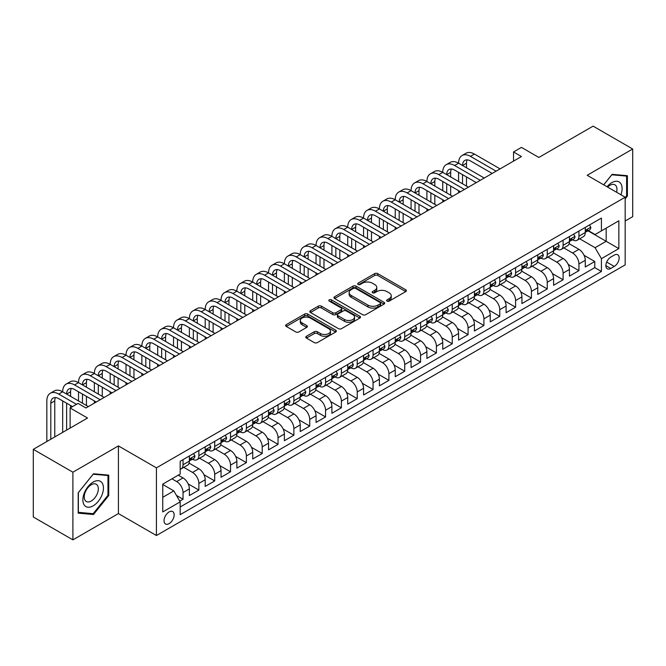 <?xml version="1.0" encoding="UTF-8"?>
<svg xmlns="http://www.w3.org/2000/svg" width="666" height="666" viewBox="0 0 666 666"><rect width="100%" height="100%" fill="white"/><g stroke="black" fill="none" stroke-linecap="round" stroke-linejoin="round"><path stroke-width="1" d="M387.046 301.115A1.54 0.891 0 0 0 389.219 301.115L405.736 291.583A2.198 1.265 0 0 0 406.385 290.684A2.198 1.265 0 0 0 405.736 289.785L377.755 273.634A2.198 1.265 0 0 0 374.65 273.634L358.133 283.167A1.54 0.891 0 0 0 357.684 283.799A1.54 0.891 0 0 0 358.133 284.424A1.54 0.891 0 0 0 360.306 284.424L362.446 283.192A7.035 4.063 0 0 1 372.394 283.192L374.725 284.54A7.035 4.063 0 0 1 376.79 287.412A7.035 4.063 0 0 1 374.725 290.284L372.594 291.517A1.54 0.891 0 0 0 372.136 292.141A1.54 0.891 0 0 0 372.594 292.774A1.54 0.891 0 0 0 374.767 292.774L376.906 291.533A7.035 4.063 0 0 1 386.854 291.533L389.185 292.882A7.035 4.063 0 0 1 391.242 295.754A7.035 4.063 0 0 1 389.185 298.626L387.046 299.858A1.54 0.891 0 0 0 386.596 300.491A1.54 0.891 0 0 0 387.046 301.115L387.046 299.858M169.097 523.634A7.168 4.138 120 0 0 173.776 517.316A7.168 4.138 120 0 0 172.677 511.571A7.168 4.138 120 0 0 169.097 511.929A7.168 4.138 120 0 0 164.41 518.24A7.168 4.138 120 0 0 165.509 523.984A7.168 4.138 120 0 0 169.097 523.634M306.41 336.272A2.198 1.265 0 0 0 305.769 337.171A2.198 1.265 0 0 0 306.41 338.07L314.26 342.599A2.198 1.265 0 0 0 317.366 342.599L335.714 332.009A2.198 1.265 0 0 0 336.355 331.11A2.198 1.265 0 0 0 335.714 330.219L307.734 314.061A2.198 1.265 0 0 0 304.62 314.061L286.28 324.65A2.198 1.265 0 0 0 285.639 325.549A2.198 1.265 0 0 0 286.28 326.448L295.762 331.918A2.198 1.265 0 0 0 298.868 331.918L306.718 327.389A2.198 1.265 0 0 0 307.367 326.49A2.198 1.265 0 0 0 306.718 325.591L302.023 322.877A5.877 3.397 0 0 1 300.299 320.479A5.877 3.397 0 0 1 303.929 317.341A5.877 3.397 0 0 1 310.331 318.082L328.754 328.713A5.877 3.397 0 0 1 330.478 331.11A5.877 3.397 0 0 1 326.848 334.249A5.877 3.397 0 0 1 320.438 333.516L317.366 331.743A2.198 1.265 0 0 0 314.26 331.743L306.41 336.272L306.41 338.07M625.174 220.995L632.7 216.658L632.7 149.001L593.106 126.14L538.869 157.459L521.453 147.394L513.536 151.973L521.453 156.543L85.956 407.975L78.039 403.396L70.121 407.975L70.121 428.088M72.894 472.202L72.894 539.86L118.423 513.578L118.423 445.912L72.894 472.202L33.3 449.342L87.537 418.032L70.121 407.975M118.423 445.912L156.427 467.857L625.174 197.228L625.174 264.885L156.427 535.514L156.427 467.857M632.7 149.001L587.171 175.283L625.174 197.228M362.604 314.693A2.198 1.265 0 0 0 365.709 314.693L384.057 304.104A2.198 1.265 0 0 0 384.698 303.205A2.198 1.265 0 0 0 384.057 302.306L356.077 286.155A2.198 1.265 0 0 0 352.963 286.155L334.623 296.745A2.198 1.265 0 0 0 333.982 297.644A2.198 1.265 0 0 0 334.623 298.535L362.604 314.693M329.878 301.448A1.54 0.891 0 0 1 331.435 301.665L331.435 299.842L359.881 316.258A2.198 1.265 0 0 1 360.522 317.158A2.198 1.265 0 0 1 359.881 318.057L341.541 328.646A2.198 1.265 0 0 1 338.428 328.646L310.448 312.496L310.448 310.697A2.198 1.265 0 0 0 309.807 311.596A2.198 1.265 0 0 0 310.448 312.496M310.448 310.697L318.298 306.169A2.198 1.265 0 0 1 321.412 306.169L332.759 312.72A2.198 1.265 0 0 0 335.864 312.72L341.075 309.707A2.198 1.265 0 0 0 341.716 308.816A2.198 1.265 0 0 0 341.075 307.917L329.262 301.099A1.54 0.891 0 0 1 328.813 300.466A1.54 0.891 0 0 1 329.762 299.642A1.54 0.891 0 0 1 331.435 299.842M72.894 539.86L33.3 516.999L33.3 449.342M179.745 501.115L183.033 499.217L176.457 495.421M171.945 478.829L176.698 481.576A8.958 5.17 60 0 1 183.033 492.549L189.369 488.886L189.369 495.562L198.868 490.076L188.153 483.891M183.758 467.365L192.532 472.427A8.958 5.17 60 0 1 198.868 483.399L205.203 479.745L205.203 486.421L214.702 480.935L203.996 474.75M199.592 458.216L208.366 463.286A8.958 5.17 60 0 1 214.702 474.259L221.037 470.604L221.037 477.272L230.536 471.786L219.83 465.609M215.426 449.075L224.209 454.145A8.958 5.17 60 0 1 230.536 465.118L236.871 461.455L236.871 468.131L246.378 462.645L235.664 456.46M231.26 439.935L240.043 445.005A8.958 5.17 60 0 1 246.378 455.977L252.714 452.314L252.714 458.991L262.213 453.504L251.498 447.319M247.103 430.794L255.877 435.855A8.958 5.17 60 0 1 262.213 446.828L268.548 443.173L268.548 449.85L278.047 444.364L267.341 438.178M262.937 421.645L271.711 426.715A8.958 5.17 60 0 1 278.047 437.687L284.382 434.032L284.382 440.701L293.881 435.214L283.175 429.037M278.771 412.504L287.554 417.574A8.958 5.17 60 0 1 293.881 428.546L300.216 424.883L300.216 431.56L309.723 426.074L299.009 419.888M294.605 403.363L303.388 408.433A8.958 5.17 60 0 1 309.723 419.405L316.059 415.742L316.059 422.419L325.557 416.933L314.843 410.747M310.448 394.222L319.222 399.284A8.958 5.17 60 0 1 325.557 410.256L331.893 406.601L331.893 413.278L341.392 407.792L330.686 401.606M326.282 385.073L335.056 390.143A8.958 5.17 60 0 1 341.392 401.115L347.727 397.46L347.727 404.129L357.226 398.643L346.52 392.465M342.116 375.932L350.899 381.002A8.958 5.17 60 0 1 357.226 391.974L363.561 388.311L363.561 394.988L373.068 389.502L362.354 383.316M357.95 366.791L366.733 371.861A8.958 5.17 60 0 1 373.068 382.825L379.404 379.17L379.404 385.847L388.902 380.361L378.188 374.175M373.793 357.65L382.567 362.712A8.958 5.17 60 0 1 388.902 373.684L395.238 370.03L395.238 376.706L404.737 371.22L394.031 365.035M389.627 348.501L398.401 353.571A8.958 5.17 60 0 1 404.737 364.543L411.072 360.889L411.072 367.557L420.571 362.071L409.865 355.894M405.461 339.36L414.244 344.43A8.958 5.17 60 0 1 420.571 355.403L426.906 351.74L426.906 358.416L436.413 352.93L425.699 346.745M421.295 330.219L430.078 335.289A8.958 5.17 60 0 1 436.413 346.253L442.748 342.599L442.748 349.275L452.247 343.789L441.533 337.604M437.137 321.079L445.912 326.14A8.958 5.17 60 0 1 452.247 337.113L458.583 333.458L458.583 340.135L468.081 334.648L457.375 328.463M452.972 311.929L461.746 316.999A8.958 5.17 60 0 1 468.081 327.972L474.417 324.317L474.417 330.985L483.916 325.499L473.21 319.322M468.806 302.789L477.589 307.858A8.958 5.17 60 0 1 483.916 318.831L490.251 315.168L490.251 321.845L499.758 316.358L489.044 310.173M484.64 293.648L493.423 298.718A8.958 5.17 60 0 1 499.758 309.682L506.093 306.027L506.093 312.704L515.592 307.217L504.878 301.032M500.482 284.507L509.257 289.568A8.958 5.17 60 0 1 515.592 300.541L521.928 296.886L521.928 303.563L531.426 298.077L520.72 291.891M516.317 275.358L525.091 280.428A8.958 5.17 60 0 1 531.426 291.4L537.762 287.745L537.762 294.414L547.261 288.927L536.555 282.75M532.151 266.217L540.925 271.287A8.958 5.17 60 0 1 547.261 282.259L553.596 278.596L553.596 285.273L563.103 279.787L552.389 273.601M547.985 257.076L556.768 262.146A8.958 5.17 60 0 1 563.103 273.11L569.438 269.455L569.438 276.132L578.937 270.646L578.937 263.969A8.958 5.17 -120 0 0 572.602 252.997L563.827 247.935M568.223 264.46L578.937 270.646M189.369 488.886A8.958 5.17 -120 0 0 183.033 477.913L178.28 475.174M205.203 479.745A8.958 5.17 -120 0 0 198.868 468.772L189.077 463.12M221.037 470.604A8.958 5.17 -120 0 0 214.702 459.632L204.912 453.979M236.871 461.455A8.958 5.17 -120 0 0 230.536 450.491L220.746 444.83M252.714 452.314A8.958 5.17 -120 0 0 246.378 441.342L236.58 435.689M268.548 443.173A8.958 5.17 -120 0 0 262.213 432.201L252.422 426.548M284.382 434.032A8.958 5.17 -120 0 0 278.047 423.06L268.256 417.407M300.216 424.883A8.958 5.17 -120 0 0 293.881 413.919L284.091 408.258M316.059 415.742A8.958 5.17 -120 0 0 309.723 404.77L299.925 399.117M331.893 406.601A8.958 5.17 -120 0 0 325.557 395.629L315.767 389.976M347.727 397.46A8.958 5.17 -120 0 0 341.392 386.488L331.601 380.835M363.561 388.311A8.958 5.17 -120 0 0 357.226 377.347L347.436 371.686M379.404 379.17A8.958 5.17 -120 0 0 373.068 368.198L363.27 362.545M395.238 370.03A8.958 5.17 -120 0 0 388.902 359.057L379.112 353.405M411.072 360.889A8.958 5.17 -120 0 0 404.737 349.916L394.946 344.264M426.906 351.74A8.958 5.17 -120 0 0 420.571 340.776L410.78 335.115M442.748 342.599A8.958 5.17 -120 0 0 436.413 331.626L426.615 325.974M458.583 333.458A8.958 5.17 -120 0 0 452.247 322.486L442.457 316.833M474.417 324.317A8.958 5.17 -120 0 0 468.081 313.345L458.291 307.692M490.251 315.168A8.958 5.17 -120 0 0 483.916 304.204L474.125 298.543M506.093 306.027A8.958 5.17 -120 0 0 499.758 295.055L489.96 289.402M521.928 296.886A8.958 5.17 -120 0 0 515.592 285.914L505.794 280.261M537.762 287.745A8.958 5.17 -120 0 0 531.426 276.773L521.636 271.12M553.596 278.596A8.958 5.17 -120 0 0 547.261 267.632L537.47 261.971M569.438 269.455A8.958 5.17 -120 0 0 563.103 258.483L553.304 252.83M614.252 255.103L610.764 257.118A6.943 4.004 120 0 0 606.235 263.228A6.943 4.004 120 0 0 607.292 268.798A6.943 4.004 120 0 0 610.764 268.448L614.252 266.442A6.943 4.004 120 0 0 618.789 260.323A6.943 4.004 120 0 0 617.723 254.762A6.943 4.004 120 0 0 614.252 255.103M162.762 497.302L173.843 490.9L180.178 501.873L180.178 514.668L601.423 271.47L601.423 258.666L595.088 247.694L579.661 238.786M180.178 501.873L162.762 511.929L162.762 484.132L180.178 474.075L180.178 461.272L601.423 218.073L601.423 230.877L618.847 220.812L618.847 248.609L601.423 258.666M192.449 459.215L192.532 459.265A8.958 5.17 60 0 0 197.011 459.707L203.346 456.052A8.958 5.17 -120 0 0 205.203 451.948L205.203 446.828M208.283 450.074L208.366 450.124A8.958 5.17 60 0 0 212.845 450.566L219.181 446.911A8.958 5.17 -120 0 0 221.037 442.807L221.037 437.687M224.126 440.934L224.209 440.975A8.958 5.17 60 0 0 228.688 441.425L235.023 437.762A8.958 5.17 -120 0 0 236.871 433.666L236.871 428.546M239.96 431.784L240.043 431.834A8.958 5.17 60 0 0 244.522 432.276L250.857 428.621A8.958 5.17 -120 0 0 252.714 424.517L252.714 419.397M255.794 422.644L255.877 422.694A8.958 5.17 60 0 0 260.356 423.135L266.691 419.48A8.958 5.17 -120 0 0 268.548 415.376L268.548 410.256M271.628 413.503L271.711 413.553A8.958 5.17 60 0 0 276.19 413.994L282.526 410.339A8.958 5.17 -120 0 0 284.382 406.235L284.382 401.115M287.471 404.362L287.554 404.404A8.958 5.17 60 0 0 292.033 404.853L298.36 401.19A8.958 5.17 -120 0 0 300.216 397.094L300.216 391.974M303.305 395.213L303.388 395.263A8.958 5.17 60 0 0 307.867 395.704L314.202 392.049A8.958 5.17 -120 0 0 316.059 387.945L316.059 382.825M319.139 386.072L319.222 386.122A8.958 5.17 60 0 0 323.701 386.563L330.036 382.908A8.958 5.17 -120 0 0 331.893 378.804L331.893 373.684M334.973 376.931L335.056 376.981A8.958 5.17 60 0 0 339.535 377.422L345.87 373.768A8.958 5.17 -120 0 0 347.727 369.663L347.727 364.543M350.815 367.79L350.899 367.832A8.958 5.17 60 0 0 355.378 368.281L361.705 364.618A8.958 5.17 -120 0 0 363.561 360.522L363.561 355.403M366.65 358.641L366.733 358.691A8.958 5.17 60 0 0 371.212 359.132L377.547 355.478A8.958 5.17 -120 0 0 379.404 351.373L379.404 346.253M382.484 349.5L382.567 349.55A8.958 5.17 60 0 0 387.046 349.991L393.381 346.337A8.958 5.17 -120 0 0 395.238 342.232L395.238 337.113M398.318 340.359L398.401 340.409A8.958 5.17 60 0 0 402.88 340.85L409.215 337.196A8.958 5.17 -120 0 0 411.072 333.092L411.072 327.972M414.16 331.218L414.244 331.26A8.958 5.17 60 0 0 418.723 331.71L425.05 328.047A8.958 5.17 -120 0 0 426.906 323.951L426.906 318.831M429.995 322.069L430.078 322.119A8.958 5.17 60 0 0 434.557 322.56L440.892 318.906A8.958 5.17 -120 0 0 442.748 314.802L442.748 309.682M445.829 312.928L445.912 312.978A8.958 5.17 60 0 0 450.391 313.42L456.726 309.765A8.958 5.17 -120 0 0 458.583 305.661L458.583 300.541M461.663 303.788L461.746 303.838A8.958 5.17 60 0 0 466.225 304.279L472.56 300.624A8.958 5.17 -120 0 0 474.417 296.52L474.417 291.4M477.505 294.647L477.589 294.688A8.958 5.17 60 0 0 482.067 295.138L488.394 291.475A8.958 5.17 -120 0 0 490.251 287.379L490.251 282.259M493.34 285.498L493.423 285.548A8.958 5.17 60 0 0 497.902 285.989L504.237 282.334A8.958 5.17 -120 0 0 506.093 278.23L506.093 273.11M509.174 276.357L509.257 276.407A8.958 5.17 60 0 0 513.736 276.848L520.071 273.193A8.958 5.17 -120 0 0 521.928 269.089L521.928 263.969M525.008 267.216L525.091 267.266A8.958 5.17 60 0 0 529.57 267.707L535.905 264.052A8.958 5.17 -120 0 0 537.762 259.948L537.762 254.828M540.85 258.075L540.925 258.117A8.958 5.17 60 0 0 545.412 258.566L551.739 254.903A8.958 5.17 -120 0 0 553.596 250.807L553.596 245.687M556.684 248.926L556.768 248.976A8.958 5.17 60 0 0 561.247 249.417L567.582 245.762A8.958 5.17 -120 0 0 569.438 241.658L569.438 236.538M180.178 506.993L594.771 267.632L594.771 261.505L585.272 266.991L585.272 260.314A8.958 5.17 -120 0 0 578.937 249.342L569.139 243.689M572.519 239.785L572.602 239.835A8.958 5.17 -120 0 0 577.081 240.276A8.958 5.17 -120 0 0 578.937 236.172L578.937 231.052M577.081 240.276L583.416 236.621A8.958 5.17 -120 0 0 585.272 232.517L585.272 227.397M183.033 459.632L183.033 464.751A8.958 5.17 60 0 1 181.177 468.847A8.958 5.17 60 0 1 180.178 469.214M181.177 468.847L187.512 465.193A8.958 5.17 -120 0 0 189.369 461.088L189.369 455.969M198.868 450.482L198.868 455.611A8.958 5.17 60 0 1 197.011 459.707M214.702 441.342L214.702 446.461A8.958 5.17 60 0 1 212.845 450.566M230.536 432.201L230.536 437.321A8.958 5.17 60 0 1 228.688 441.425M246.378 423.06L246.378 428.18A8.958 5.17 60 0 1 244.522 432.276M262.213 413.911L262.213 419.039A8.958 5.17 60 0 1 260.356 423.135M278.047 404.77L278.047 409.89A8.958 5.17 60 0 1 276.19 413.994M293.881 395.629L293.881 400.749A8.958 5.17 60 0 1 292.033 404.853M309.723 386.488L309.723 391.608A8.958 5.17 60 0 1 307.867 395.704M325.557 377.339L325.557 382.467A8.958 5.17 60 0 1 323.701 386.563M341.392 368.198L341.392 373.318A8.958 5.17 60 0 1 339.535 377.422M357.226 359.057L357.226 364.177A8.958 5.17 60 0 1 355.378 368.281M373.068 349.916L373.068 355.036A8.958 5.17 60 0 1 371.212 359.132M388.902 340.767L388.902 345.895A8.958 5.17 60 0 1 387.046 349.991M404.737 331.626L404.737 336.746A8.958 5.17 60 0 1 402.88 340.85M420.571 322.486L420.571 327.605A8.958 5.17 60 0 1 418.723 331.71M436.413 313.345L436.413 318.465A8.958 5.17 60 0 1 434.557 322.56M452.247 304.195L452.247 309.324A8.958 5.17 60 0 1 450.391 313.42M468.081 295.055L468.081 300.175A8.958 5.17 60 0 1 466.225 304.279M483.916 285.914L483.916 291.034A8.958 5.17 60 0 1 482.067 295.138M499.758 276.773L499.758 281.893A8.958 5.17 60 0 1 497.902 285.989M515.592 267.624L515.592 272.744A8.958 5.17 60 0 1 513.736 276.848M531.426 258.483L531.426 263.603A8.958 5.17 60 0 1 529.57 267.707M547.261 249.342L547.261 254.462A8.958 5.17 60 0 1 545.412 258.566M563.103 240.201L563.103 245.321A8.958 5.17 60 0 1 561.247 249.417M563.103 273.11L563.103 279.787M547.261 282.259L547.261 288.927M531.426 291.4L531.426 298.077M515.592 300.541L515.592 307.217M499.758 309.682L499.758 316.358M483.916 318.831L483.916 325.499M468.081 327.972L468.081 334.648M452.247 337.113L452.247 343.789M436.413 346.253L436.413 352.93M420.571 355.403L420.571 362.071M404.737 364.543L404.737 371.22M388.902 373.684L388.902 380.361M373.068 382.825L373.068 389.502M357.226 391.974L357.226 398.643M341.392 401.115L341.392 407.792M325.557 410.256L325.557 416.933M309.723 419.405L309.723 426.074M293.881 428.546L293.881 435.214M278.047 437.687L278.047 444.364M262.213 446.828L262.213 453.504M246.378 455.977L246.378 462.645M230.536 465.118L230.536 471.786M214.702 474.259L214.702 480.935M198.868 483.399L198.868 490.076M183.033 492.549L183.033 499.217M173.843 490.9L162.762 484.498M595.088 247.694L606.177 241.3L606.177 228.13L618.847 220.812M588.036 230.827L618.847 248.609M588.353 230.644L595.088 234.532L601.423 230.877M118.423 513.578L156.427 535.514M513.536 151.973L513.536 161.114M584.065 255.319L594.771 261.505M594.771 267.632L601.423 271.47M625.174 198.834L627.397 196.079L627.397 175.699L612.112 174.334L603.687 184.815M78.197 513.153L93.481 514.518L108.758 495.512L108.758 475.133L93.481 473.767L78.197 492.782L78.197 513.153M626.606 195.621L627.397 196.079M107.967 495.054L108.758 495.512M91.866 513.586L93.481 514.518M387.662 301.332L389.185 300.458A7.035 4.063 0 0 0 391.242 297.585L391.242 295.754M376.79 287.412L376.79 289.235A7.035 4.063 0 0 1 374.725 292.108L373.201 292.99M405.736 289.785L405.736 291.583L377.755 275.458A2.198 1.265 0 0 0 374.65 275.458L358.749 284.64M384.024 304.121L356.077 287.978A2.198 1.265 0 0 0 352.963 287.978L334.648 298.551M380.169 303.829A1.54 0.891 0 0 0 380.619 303.205A1.54 0.891 0 0 0 380.169 302.572L355.611 288.395A1.54 0.891 0 0 0 353.43 288.395L351.173 289.693A7.035 4.063 0 0 0 349.117 292.565A7.035 4.063 0 0 0 351.173 295.438L367.965 305.136A7.035 4.063 0 0 0 377.913 305.136L380.169 303.829L380.169 305.661A1.54 0.891 0 0 0 380.619 305.036L380.619 303.205M349.117 292.565L349.117 294.397A7.035 4.063 0 0 0 351.173 297.269L351.173 295.438M380.169 305.661L377.913 306.959A7.035 4.063 0 0 1 367.965 306.959L351.173 297.269M310.481 312.512L318.298 307.992L318.298 306.169M341.716 308.816L341.716 310.639A2.198 1.265 0 0 1 341.075 311.538L335.864 314.543A2.198 1.265 0 0 1 332.759 314.543L321.412 307.992A2.198 1.265 0 0 0 318.298 307.992M331.435 301.665L359.856 318.073M344.53 319.514A5.877 3.397 0 0 0 350.94 320.254A5.877 3.397 0 0 0 354.57 317.116A5.877 3.397 0 0 0 352.847 314.71L346.362 310.964A2.198 1.265 0 0 0 343.248 310.964L338.045 313.969A2.198 1.265 0 0 0 337.396 314.868A2.198 1.265 0 0 0 338.045 315.767L344.53 319.514L344.53 321.345A5.877 3.397 0 0 0 350.94 322.078A5.877 3.397 0 0 0 354.57 318.939L354.57 317.116M337.396 314.868L337.396 316.7A2.198 1.265 0 0 0 338.045 317.599L338.045 315.767M344.53 321.345L338.045 317.599M330.478 331.11L330.478 332.942A5.877 3.397 0 0 1 326.848 336.08A5.877 3.397 0 0 1 320.438 335.339L317.366 333.574A2.198 1.265 0 0 0 314.26 333.574L306.443 338.087M300.299 320.479L300.299 322.311A5.877 3.397 0 0 0 302.023 324.708L302.023 322.877M306.693 327.406L302.023 324.708M335.681 332.026L307.734 315.892A2.198 1.265 0 0 0 304.62 315.892L286.313 326.465L286.28 324.65M589.468 224.975L590.809 227.306A5.936 3.43 60 0 1 589.585 229.936L586.571 231.668A5.936 3.43 -120 0 0 587.612 230.303L587.487 229.778M46.836 441.525L46.836 400.932A16.8 9.699 60 0 1 50.316 393.24L54.279 390.959A16.8 9.699 60 0 1 62.679 391.791A16.8 9.699 60 0 1 66.159 384.099L70.113 381.818A16.8 9.699 60 0 1 78.513 382.642A16.8 9.699 60 0 1 81.993 374.958L85.947 372.669A16.8 9.699 60 0 1 94.347 373.501A16.8 9.699 60 0 1 97.827 365.817L101.79 363.528A16.8 9.699 60 0 1 110.181 364.36A16.8 9.699 60 0 1 113.661 356.668L117.624 354.387A16.8 9.699 60 0 1 126.024 355.219A16.8 9.699 60 0 1 129.504 347.527L133.458 345.246A16.8 9.699 60 0 1 141.858 346.07A16.8 9.699 60 0 1 145.338 338.386L149.292 336.097A16.8 9.699 60 0 1 157.692 336.929A16.8 9.699 60 0 1 161.172 329.245L165.135 326.956A16.8 9.699 60 0 1 173.526 327.789A16.8 9.699 60 0 1 177.006 320.096L180.969 317.815A16.8 9.699 60 0 1 189.369 318.648A16.8 9.699 60 0 1 192.849 310.955L196.803 308.674A16.8 9.699 60 0 1 205.203 309.499A16.8 9.699 60 0 1 208.683 301.815L212.637 299.525A16.8 9.699 60 0 1 221.037 300.358A16.8 9.699 60 0 1 224.517 292.674L228.48 290.384A16.8 9.699 60 0 1 236.871 291.217A16.8 9.699 60 0 1 240.351 283.525L244.314 281.243A16.8 9.699 60 0 1 252.714 282.076A16.8 9.699 60 0 1 256.185 274.384L260.148 272.103A16.8 9.699 60 0 1 268.548 272.927A16.8 9.699 60 0 1 272.028 265.243L275.982 262.953A16.8 9.699 60 0 1 284.382 263.786A16.8 9.699 60 0 1 287.862 256.102L291.825 253.813A16.8 9.699 60 0 1 300.216 254.645A16.8 9.699 60 0 1 303.696 246.953L307.659 244.672A16.8 9.699 60 0 1 316.059 245.504A16.8 9.699 60 0 1 319.53 237.812L323.493 235.531A16.8 9.699 60 0 1 331.893 236.355A16.8 9.699 60 0 1 335.373 228.671L339.327 226.382A16.8 9.699 60 0 1 347.727 227.214A16.8 9.699 60 0 1 351.207 219.53L355.169 217.241A16.8 9.699 60 0 1 363.561 218.073A16.8 9.699 60 0 1 367.041 210.381L371.004 208.1A16.8 9.699 60 0 1 379.404 208.933A16.8 9.699 60 0 1 382.875 201.24L386.838 198.959A16.8 9.699 60 0 1 395.238 199.783A16.8 9.699 60 0 1 398.718 192.099L402.672 189.81A16.8 9.699 60 0 1 411.072 190.643A16.8 9.699 60 0 1 414.552 182.959L418.514 180.669A16.8 9.699 60 0 1 426.906 181.502A16.8 9.699 60 0 1 430.386 173.809L434.349 171.528A16.8 9.699 60 0 1 442.748 172.361A16.8 9.699 60 0 1 446.22 164.669L450.183 162.387A16.8 9.699 60 0 1 458.583 163.212A16.8 9.699 60 0 1 462.062 155.528L466.017 153.238A16.8 9.699 60 0 1 474.417 154.071L500.074 168.881M462.062 155.528A16.8 9.699 60 0 1 470.454 156.36L496.112 171.17M585.472 231.951L585.489 231.951A5.936 3.43 -120 0 0 586.571 231.668M586.846 229.862L587.612 230.303C587.237 229.412 586.604 229.778 585.705 231.402A5.936 3.43 60 0 1 585.272 232.243M492.157 173.451L470.454 160.931A11.197 6.469 -120 0 0 464.86 160.373A11.197 6.469 -120 0 0 462.537 165.501L466.5 163.212L466.5 167.79M467.199 159.857A11.197 6.469 -120 0 0 466.5 163.212M462.537 174.642L462.537 183.783M466.5 176.931L466.5 186.072M458.583 192.84L458.583 190.643M458.583 181.502L458.583 172.361M620.92 194.772A14.56 8.408 120 0 0 611.796 182.642A14.56 8.408 120 0 0 607.026 186.746M616.583 192.266A9.965 5.753 120 0 0 614.901 184.815A9.965 5.753 120 0 0 609.923 185.315A9.965 5.753 120 0 0 607.617 187.088M603.721 184.84L611.796 174.792L626.606 176.107L626.606 195.854L625.174 197.627M625.624 175.541L626.606 176.107M102.073 494.755A14.56 8.408 120 0 0 98.31 480.694A14.56 8.408 120 0 0 84.249 493.165A14.56 8.408 120 0 0 88.012 507.226A14.56 8.408 120 0 0 102.073 494.755M97.386 493.423A9.965 5.753 120 0 0 96.27 484.249A9.965 5.753 120 0 0 85.181 492.332A9.965 5.753 120 0 0 86.305 501.506A9.965 5.753 120 0 0 97.386 493.423M78.355 512.379L78.355 492.64L93.157 474.217L107.967 475.541L107.967 495.288L93.157 513.702L78.197 512.287M106.985 474.975L107.967 475.541M573.634 234.116L574.974 236.447A5.936 3.43 60 0 1 573.751 239.077L570.737 240.809A5.936 3.43 -120 0 0 571.769 239.444L571.644 238.919M446.22 164.669A16.8 9.699 60 0 1 454.62 165.501L458.583 163.212L484.232 178.03M454.62 165.501L480.278 180.311M569.63 241.092L569.655 241.092A5.936 3.43 -120 0 0 570.737 240.809M571.003 239.002L571.769 239.444C571.403 238.553 570.762 238.919 569.871 240.543A5.936 3.43 60 0 1 569.438 241.392M476.315 182.601L454.62 170.071A11.197 6.469 -120 0 0 449.026 169.522A11.197 6.469 -120 0 0 446.703 174.642L450.666 172.361L450.666 176.931M451.365 168.998A11.197 6.469 -120 0 0 450.666 172.361M446.703 183.791L446.703 192.932M450.666 186.072L450.666 195.213M442.748 201.981L442.748 199.783M442.748 190.643L442.748 181.502M557.792 243.265L559.14 245.596A5.936 3.43 60 0 1 557.908 248.218L554.903 249.958A5.936 3.43 -120 0 0 555.935 248.593L555.81 248.06M430.386 173.809A16.8 9.699 60 0 1 438.786 174.642L442.748 172.361L468.398 187.171M438.786 174.642L464.443 189.452M553.796 250.233L553.821 250.233A5.936 3.43 -120 0 0 554.903 249.958M555.169 248.143L555.935 248.593C555.561 247.694 554.928 248.06 554.037 249.683A5.936 3.43 60 0 1 553.596 250.533M460.481 191.741L438.786 179.212A11.197 6.469 -120 0 0 433.183 178.663A11.197 6.469 -120 0 0 430.869 183.783L434.823 181.502L434.823 186.072M435.531 178.147A11.197 6.469 -120 0 0 434.823 181.502M430.869 192.932L430.869 202.073M434.823 195.213L434.823 204.362M426.906 211.122L426.906 208.933M426.906 199.783L426.906 190.643M541.957 252.406L543.306 254.737A5.936 3.43 60 0 1 542.074 257.359L539.069 259.099A5.936 3.43 -120 0 0 540.101 257.734L539.976 257.209M414.552 182.959A16.8 9.699 60 0 1 422.952 183.783L426.906 181.502L452.564 196.312M422.952 183.783L448.601 198.601M537.962 259.374L537.986 259.374A5.936 3.43 -120 0 0 539.069 259.099M539.335 257.292L540.101 257.734C539.726 256.835 539.094 257.201 538.203 258.833A5.936 3.43 60 0 1 537.762 259.673M444.647 200.882L422.952 188.361A11.197 6.469 -120 0 0 417.349 187.804A11.197 6.469 -120 0 0 415.035 192.932L418.989 190.643L418.989 195.213M419.688 187.288A11.197 6.469 -120 0 0 418.989 190.643M415.035 202.073L415.035 211.214M418.989 204.362L418.989 213.503M411.072 220.271L411.072 218.073M411.072 208.933L411.072 199.783M526.123 261.547L527.464 263.878A5.936 3.43 60 0 1 526.24 266.508L523.235 268.24A5.936 3.43 -120 0 0 524.267 266.875L524.142 266.35M398.718 192.099A16.8 9.699 60 0 1 407.117 192.932L411.072 190.643L436.73 205.453M407.117 192.932L432.767 207.742M522.127 268.523L522.144 268.523A5.936 3.43 -120 0 0 523.235 268.24M523.501 266.433L524.267 266.875C523.892 265.984 523.26 266.35 522.36 267.973A5.936 3.43 60 0 1 521.928 268.814M428.812 210.023L407.117 197.502A11.197 6.469 -120 0 0 401.515 196.945A11.197 6.469 -120 0 0 399.192 202.073L403.155 199.783L403.155 204.362M403.854 196.428A11.197 6.469 -120 0 0 403.155 199.783M399.192 211.214L399.192 220.363M403.155 213.503L403.155 222.644M395.238 229.412L395.238 227.214M395.238 218.073L395.238 208.933M510.289 270.687L511.63 273.018A5.936 3.43 60 0 1 510.406 275.649L507.392 277.381A5.936 3.43 -120 0 0 508.424 276.015L508.3 275.491M382.875 201.24A16.8 9.699 60 0 1 391.275 202.073L395.238 199.783L420.887 214.602M391.275 202.073L416.933 216.883M506.285 277.664L506.31 277.664A5.936 3.43 -120 0 0 507.392 277.381M507.658 275.574L508.424 276.015C508.058 275.125 507.417 275.491 506.526 277.114A5.936 3.43 60 0 1 506.093 277.963M412.97 219.172L391.275 206.643A11.197 6.469 -120 0 0 385.681 206.094A11.197 6.469 -120 0 0 383.358 211.214L387.321 208.933L387.321 213.503M388.02 205.569A11.197 6.469 -120 0 0 387.321 208.933M383.358 220.363L383.358 229.504M387.321 222.644L387.321 231.785M379.404 238.553L379.404 236.355M379.404 227.214L379.404 218.073M494.447 279.837L495.795 282.168A5.936 3.43 60 0 1 494.563 284.79L491.558 286.53A5.936 3.43 -120 0 0 492.59 285.165L492.465 284.632M367.041 210.381A16.8 9.699 60 0 1 375.441 211.214L379.404 208.933L405.053 223.743M375.441 211.214L401.099 226.024M490.451 286.805L490.476 286.805A5.936 3.43 -120 0 0 491.558 286.53M491.824 284.715L492.59 285.165C492.216 284.265 491.583 284.632 490.692 286.255A5.936 3.43 60 0 1 490.251 287.104M397.136 228.313L375.441 215.784A11.197 6.469 -120 0 0 369.838 215.235A11.197 6.469 -120 0 0 367.524 220.363L371.478 218.073L371.478 222.644M372.186 214.718A11.197 6.469 -120 0 0 371.478 218.073M367.524 229.504L367.524 238.644M371.478 231.785L371.478 240.934M363.561 247.694L363.561 245.504M363.561 236.355L363.561 227.214M478.613 288.977L479.961 291.308A5.936 3.43 60 0 1 478.729 293.931L475.724 295.671A5.936 3.43 -120 0 0 476.756 294.305L476.631 293.781M351.207 219.53A16.8 9.699 60 0 1 359.607 220.363L363.561 218.073L389.219 232.884M359.607 220.363L385.256 235.173M474.617 295.945L474.642 295.945A5.936 3.43 -120 0 0 475.724 295.671M475.99 293.864L476.756 294.305C476.381 293.406 475.749 293.773 474.858 295.404A5.936 3.43 60 0 1 474.417 296.245M381.302 237.454L359.607 224.933A11.197 6.469 -120 0 0 354.004 224.375A11.197 6.469 -120 0 0 351.69 229.504L355.644 227.214L355.644 231.785M356.343 223.859A11.197 6.469 -120 0 0 355.644 227.214M351.69 238.644L351.69 247.785M355.644 240.934L355.644 250.075M347.727 256.843L347.727 254.645M347.727 245.504L347.727 236.355M462.778 298.118L464.127 300.449A5.936 3.43 60 0 1 462.895 303.08L459.89 304.812A5.936 3.43 -120 0 0 460.922 303.446L460.797 302.922M335.373 228.671A16.8 9.699 60 0 1 343.773 229.504L347.727 227.214L373.385 242.024M343.773 229.504L369.422 244.314M458.782 305.095L458.799 305.095A5.936 3.43 -120 0 0 459.89 304.812M460.156 303.005L460.922 303.446C460.547 302.555 459.915 302.922 459.016 304.545A5.936 3.43 60 0 1 458.583 305.386M365.468 246.595L343.773 234.074A11.197 6.469 -120 0 0 338.17 233.516A11.197 6.469 -120 0 0 335.847 238.644L339.81 236.355L339.81 240.934M340.509 233A11.197 6.469 -120 0 0 339.81 236.355M335.847 247.785L335.847 256.934M339.81 250.075L339.81 259.216M331.893 265.984L331.893 263.786M331.893 254.645L331.893 245.504M446.944 307.259L448.285 309.59A5.936 3.43 60 0 1 447.061 312.221L444.047 313.952A5.936 3.43 -120 0 0 445.079 312.587L444.955 312.063M319.53 237.812A16.8 9.699 60 0 1 327.93 238.644L331.893 236.355L357.542 251.174M327.93 238.644L353.588 253.455M442.94 314.235L442.965 314.235A5.936 3.43 -120 0 0 444.047 313.952M444.314 312.146L445.079 312.587C444.713 311.696 444.072 312.063 443.181 313.686A5.936 3.43 60 0 1 442.748 314.535M349.625 255.744L327.93 243.215A11.197 6.469 -120 0 0 322.336 242.665A11.197 6.469 -120 0 0 320.013 247.785L323.976 245.504L323.976 250.075M324.675 242.141A11.197 6.469 -120 0 0 323.976 245.504M320.013 256.934L320.013 266.075M323.976 259.216L323.976 268.356M316.059 275.125L316.059 272.927M316.059 263.786L316.059 254.645M431.102 316.408L432.45 318.739A5.936 3.43 60 0 1 431.218 321.362L428.213 323.102A5.936 3.43 -120 0 0 429.245 321.736L429.12 321.203M303.696 246.953A16.8 9.699 60 0 1 312.096 247.785L316.059 245.504L341.708 260.314M312.096 247.785L337.754 262.595M427.106 323.376L427.131 323.376A5.936 3.43 -120 0 0 428.213 323.102M428.479 321.287L429.245 321.736C428.871 320.837 428.238 321.203 427.347 322.827A5.936 3.43 60 0 1 426.906 323.676M333.791 264.885L312.096 252.356A11.197 6.469 -120 0 0 306.493 251.806A11.197 6.469 -120 0 0 304.179 256.934L308.133 254.645L308.133 259.216M308.841 251.29A11.197 6.469 -120 0 0 308.133 254.645M304.179 266.075L304.179 275.216M308.133 268.356L308.133 277.506M300.216 284.265L300.216 282.076M300.216 272.927L300.216 263.786M415.268 325.549L416.616 327.88A5.936 3.43 60 0 1 415.384 330.502L412.379 332.242A5.936 3.43 -120 0 0 413.411 330.877L413.286 330.353M287.862 256.102A16.8 9.699 60 0 1 296.262 256.934L300.216 254.645L325.874 269.455M296.262 256.934L321.911 271.745M411.272 332.517L411.297 332.517A5.936 3.43 -120 0 0 412.379 332.242M412.645 330.436L413.411 330.877C413.037 329.978 412.404 330.344 411.513 331.976A5.936 3.43 60 0 1 411.072 332.817M317.957 274.026L296.262 261.505A11.197 6.469 -120 0 0 290.659 260.947A11.197 6.469 -120 0 0 288.345 266.075L292.299 263.786L292.299 268.356M292.998 260.431A11.197 6.469 -120 0 0 292.299 263.786M288.345 275.216L288.345 284.357M292.299 277.506L292.299 286.646M284.382 293.415L284.382 291.217M284.382 282.076L284.382 272.927M399.434 334.69L400.782 337.021A5.936 3.43 60 0 1 399.55 339.652L396.545 341.383A5.936 3.43 -120 0 0 397.577 340.018L397.452 339.494M272.028 265.243A16.8 9.699 60 0 1 280.428 266.075L284.382 263.786L310.04 278.596M280.428 266.075L306.077 280.885M395.438 341.666L395.454 341.666A5.936 3.43 -120 0 0 396.545 341.383M396.811 339.577L397.577 340.018C397.202 339.127 396.57 339.494 395.671 341.117A5.936 3.43 60 0 1 395.238 341.958M302.123 283.167L280.428 270.646A11.197 6.469 -120 0 0 274.825 270.088A11.197 6.469 -120 0 0 272.502 275.216L276.465 272.927L276.465 277.506M277.164 269.572A11.197 6.469 -120 0 0 276.465 272.927M272.502 284.357L272.502 293.506M276.465 286.646L276.465 295.787M268.548 302.555L268.548 300.358M268.548 291.217L268.548 282.076M383.599 343.831L384.94 346.162A5.936 3.43 60 0 1 383.716 348.793L380.702 350.524A5.936 3.43 -120 0 0 381.735 349.159L381.61 348.634M256.185 274.384A16.8 9.699 60 0 1 264.585 275.216L268.548 272.927L294.197 287.745M264.585 275.216L290.243 290.026M379.595 350.807L379.62 350.807A5.936 3.43 -120 0 0 380.702 350.524M380.969 348.718L381.735 349.159C381.368 348.268 380.727 348.634 379.836 350.258A5.936 3.43 60 0 1 379.404 351.107M286.28 292.316L264.585 279.787A11.197 6.469 -120 0 0 258.991 279.237A11.197 6.469 -120 0 0 256.668 284.357L260.631 282.076L260.631 286.646M261.33 278.713A11.197 6.469 -120 0 0 260.631 282.076M256.668 293.506L256.668 302.647M260.631 295.787L260.631 304.928M252.714 311.696L252.714 309.499M252.714 300.358L252.714 291.217M367.757 352.98L369.106 355.311A5.936 3.43 60 0 1 367.873 357.933L364.868 359.673A5.936 3.43 -120 0 0 365.9 358.308L365.776 357.775M240.351 283.525A16.8 9.699 60 0 1 248.751 284.357L252.714 282.076L278.363 296.886M248.751 284.357L274.409 299.167M363.761 359.948L363.786 359.948A5.936 3.43 -120 0 0 364.868 359.673M365.135 357.858L365.9 358.308C365.526 357.409 364.893 357.775 364.002 359.399A5.936 3.43 60 0 1 363.561 360.248M270.446 301.457L248.751 288.927A11.197 6.469 -120 0 0 243.157 288.378A11.197 6.469 -120 0 0 240.834 293.506L244.788 291.217L244.788 295.787M245.496 287.862A11.197 6.469 -120 0 0 244.788 291.217M240.834 302.647L240.834 311.788M244.788 304.928L244.788 314.077M236.871 320.837L236.871 318.648M236.871 309.499L236.871 300.358M351.923 362.121L353.271 364.452A5.936 3.43 60 0 1 352.039 367.074L349.034 368.814A5.936 3.43 -120 0 0 350.066 367.449L349.941 366.924M224.517 292.674A16.8 9.699 60 0 1 232.917 293.506L236.871 291.217L262.529 306.027M232.917 293.506L258.566 308.316M347.927 369.089L347.952 369.089A5.936 3.43 -120 0 0 349.034 368.814M349.3 367.008L350.066 367.449C349.692 366.55 349.059 366.916 348.168 368.548A5.936 3.43 60 0 1 347.727 369.389M254.612 310.597L232.917 298.077A11.197 6.469 -120 0 0 227.314 297.519A11.197 6.469 -120 0 0 225 302.647L228.954 300.358L228.954 304.928M229.653 297.003A11.197 6.469 -120 0 0 228.954 300.358M225 311.788L225 320.929M228.954 314.077L228.954 323.218M221.037 329.986L221.037 327.789M221.037 318.648L221.037 309.499M336.089 371.262L337.437 373.593A5.936 3.43 60 0 1 336.205 376.223L333.2 377.955A5.936 3.43 -120 0 0 334.232 376.59L334.107 376.065M208.683 301.815A16.8 9.699 60 0 1 217.083 302.647L221.037 300.358L246.695 315.168M217.083 302.647L242.732 317.457M332.093 378.238L332.118 378.238A5.936 3.43 -120 0 0 333.2 377.955M333.466 376.148L334.232 376.59C333.857 375.699 333.225 376.065 332.326 377.689A5.936 3.43 60 0 1 331.893 378.529M238.778 319.738L217.083 307.217A11.197 6.469 -120 0 0 211.48 306.66A11.197 6.469 -120 0 0 209.157 311.788L213.12 309.499L213.12 314.077M213.819 306.144A11.197 6.469 -120 0 0 213.12 309.499M209.157 320.929L209.157 330.078M213.12 323.218L213.12 332.359M205.203 339.127L205.203 336.929M205.203 327.789L205.203 318.648M320.254 380.403L321.595 382.734A5.936 3.43 60 0 1 320.371 385.364L317.357 387.104A5.936 3.43 -120 0 0 318.39 385.731L318.265 385.206M192.849 310.955A16.8 9.699 60 0 1 201.24 311.788L205.203 309.499L230.852 324.317M201.24 311.788L226.898 326.598M316.25 387.379L316.275 387.379A5.936 3.43 -120 0 0 317.357 387.104M317.624 385.289L318.39 385.731C318.023 384.84 317.391 385.206 316.492 386.829A5.936 3.43 60 0 1 316.059 387.679M222.935 328.887L201.24 316.358A11.197 6.469 -120 0 0 195.646 315.809A11.197 6.469 -120 0 0 193.323 320.929L197.286 318.648L197.286 323.218M197.985 315.284A11.197 6.469 -120 0 0 197.286 318.648M193.323 330.078L193.323 339.219M197.286 332.359L197.286 341.5M189.369 348.268L189.369 346.07M189.369 336.929L189.369 327.789M304.412 389.552L305.761 391.883A5.936 3.43 60 0 1 304.529 394.505L301.523 396.245A5.936 3.43 -120 0 0 302.555 394.88L302.431 394.347M177.006 320.096A16.8 9.699 60 0 1 185.406 320.929L189.369 318.648L215.018 333.458M185.406 320.929L211.064 335.739M300.416 396.52L300.441 396.52A5.936 3.43 -120 0 0 301.523 396.245M301.79 394.43L302.555 394.88C302.181 393.981 301.548 394.347 300.657 395.97A5.936 3.43 60 0 1 300.216 396.819M207.101 338.028L185.406 325.499A11.197 6.469 -120 0 0 179.812 324.95A11.197 6.469 -120 0 0 177.489 330.078L181.452 327.789L181.452 332.359M182.151 324.434A11.197 6.469 -120 0 0 181.452 327.789M177.489 339.219L177.489 348.36M181.452 341.5L181.452 350.649M173.526 357.409L173.526 355.219M173.526 346.07L173.526 336.929M288.578 398.693L289.926 401.024A5.936 3.43 60 0 1 288.694 403.646L285.689 405.386A5.936 3.43 -120 0 0 286.721 404.021L286.596 403.496M161.172 329.245A16.8 9.699 60 0 1 169.572 330.078L173.526 327.789L199.184 342.599M169.572 330.078L195.221 344.888M284.582 405.661L284.607 405.661A5.936 3.43 -120 0 0 285.689 405.386M285.955 403.579L286.721 404.021C286.347 403.121 285.714 403.488 284.823 405.119A5.936 3.43 60 0 1 284.382 405.96M191.267 347.169L169.572 334.648A11.197 6.469 -120 0 0 163.969 334.091A11.197 6.469 -120 0 0 161.655 339.219L165.609 336.929L165.609 341.5M166.317 333.574A11.197 6.469 -120 0 0 165.609 336.929M161.655 348.36L161.655 357.5M165.609 350.649L165.609 359.79M157.692 366.558L157.692 364.36M157.692 355.219L157.692 346.07M272.744 407.833L274.092 410.164A5.936 3.43 60 0 1 272.86 412.795L269.855 414.527A5.936 3.43 -120 0 0 270.887 413.161L270.762 412.637M145.338 338.386A16.8 9.699 60 0 1 153.738 339.219L157.692 336.929L183.35 351.74M153.738 339.219L179.387 354.029M268.748 414.81L268.773 414.81A5.936 3.43 -120 0 0 269.855 414.527M270.121 412.72L270.887 413.161C270.513 412.271 269.88 412.637 268.981 414.26A5.936 3.43 60 0 1 268.548 415.101M175.433 356.31L153.738 343.789A11.197 6.469 -120 0 0 148.135 343.231A11.197 6.469 -120 0 0 145.812 348.36L149.775 346.07L149.775 350.649M150.474 342.715A11.197 6.469 -120 0 0 149.775 346.07M145.812 357.5L145.812 366.65M149.775 359.79L149.775 368.931M141.858 375.699L141.858 373.501M141.858 364.36L141.858 355.219M256.91 416.974L258.25 419.305A5.936 3.43 60 0 1 257.026 421.936L254.012 423.676A5.936 3.43 -120 0 0 255.045 422.302L254.92 421.778M129.504 347.527A16.8 9.699 60 0 1 137.895 348.36L141.858 346.07L167.516 360.889M137.895 348.36L163.553 363.17M252.905 423.951L252.93 423.951A5.936 3.43 -120 0 0 254.012 423.676M254.279 421.861L255.045 422.302C254.678 421.411 254.046 421.778 253.147 423.401A5.936 3.43 60 0 1 252.714 424.25M159.59 365.459L137.895 352.93A11.197 6.469 -120 0 0 132.301 352.381A11.197 6.469 -120 0 0 129.978 357.5L133.941 355.219L133.941 359.79M134.64 351.856A11.197 6.469 -120 0 0 133.941 355.219M129.978 366.65L129.978 375.791M133.941 368.931L133.941 378.072M126.024 384.84L126.024 382.642M126.024 373.501L126.024 364.36M241.067 426.123L242.416 428.454A5.936 3.43 60 0 1 241.192 431.077L238.178 432.817A5.936 3.43 -120 0 0 239.211 431.451L239.086 430.919M113.661 356.668A16.8 9.699 60 0 1 122.061 357.5L126.024 355.219L151.673 370.03M122.061 357.5L147.719 372.311M237.071 433.091L237.096 433.091A5.936 3.43 -120 0 0 238.178 432.817M238.445 431.002L239.211 431.451C238.836 430.552 238.203 430.919 237.312 432.542A5.936 3.43 60 0 1 236.871 433.391M143.756 374.6L122.061 362.071A11.197 6.469 -120 0 0 116.467 361.521A11.197 6.469 -120 0 0 114.144 366.65L118.107 364.36L118.107 368.931M118.806 361.005A11.197 6.469 -120 0 0 118.107 364.36M114.144 375.791L114.144 384.931M118.107 378.072L118.107 387.221M110.181 393.981L110.181 391.791M110.181 382.642L110.181 373.501M225.233 435.264L226.582 437.595A5.936 3.43 60 0 1 225.349 440.218L222.344 441.958A5.936 3.43 -120 0 0 223.376 440.592L223.252 440.068M97.827 365.817A16.8 9.699 60 0 1 106.227 366.65L110.181 364.36L135.839 379.17M106.227 366.65L131.876 381.46M221.237 442.232L221.262 442.232A5.936 3.43 -120 0 0 222.344 441.958M222.61 440.151L223.376 440.592C223.002 439.693 222.369 440.06 221.478 441.691A5.936 3.43 60 0 1 221.037 442.532M127.922 383.741L106.227 371.22A11.197 6.469 -120 0 0 100.624 370.662A11.197 6.469 -120 0 0 98.31 375.791L102.264 373.501L102.264 378.072M102.972 370.146A11.197 6.469 -120 0 0 102.264 373.501M98.31 384.931L98.31 394.072M102.264 387.221L102.264 396.362M94.347 403.13L94.347 400.932M94.347 391.791L94.347 382.642M209.399 444.405L210.747 446.736A5.936 3.43 60 0 1 209.515 449.367L206.51 451.098A5.936 3.43 -120 0 0 207.542 449.733L207.417 449.209M81.993 374.958A16.8 9.699 60 0 1 90.393 375.791L94.347 373.501L120.005 388.311M90.393 375.791L116.042 390.601M205.403 451.382L205.428 451.382A5.936 3.43 -120 0 0 206.51 451.098M206.776 449.292L207.542 449.733C207.168 448.842 206.535 449.209 205.636 450.832A5.936 3.43 60 0 1 205.203 451.673M112.088 392.89L90.393 380.361A11.197 6.469 -120 0 0 84.79 379.803A11.197 6.469 -120 0 0 82.467 384.931L86.43 382.642L86.43 387.221M87.129 379.287A11.197 6.469 -120 0 0 86.43 382.642M82.467 394.072L82.467 403.221M86.43 396.362L86.43 405.502M78.513 400.932L78.513 391.791M193.565 453.546L194.905 455.877A5.936 3.43 60 0 1 193.681 458.508L190.667 460.248A5.936 3.43 -120 0 0 191.7 458.874L191.575 458.35M66.159 384.099A16.8 9.699 60 0 1 74.55 384.931L78.513 382.642L104.171 397.46M74.55 384.931L100.208 399.742M189.56 460.522L189.585 460.522A5.936 3.43 -120 0 0 190.667 460.248M190.934 458.433L191.7 458.874C191.333 457.983 190.701 458.35 189.802 459.973A5.936 3.43 60 0 1 189.369 460.822M96.245 402.031L74.55 389.502A11.197 6.469 -120 0 0 68.956 388.952A11.197 6.469 -120 0 0 66.633 394.072L70.596 391.791L70.596 396.362M71.295 388.436A11.197 6.469 -120 0 0 70.596 391.791M66.633 403.221L66.633 430.094M70.596 405.502L70.596 407.7M62.679 432.384L62.679 400.932M50.316 393.24A16.8 9.699 60 0 1 58.716 394.072L62.679 391.791L88.328 406.601M58.716 394.072L76.457 404.312M72.494 406.601L58.716 398.643A11.197 6.469 -120 0 0 53.122 398.093A11.197 6.469 -120 0 0 50.799 403.221L50.799 439.244M55.461 397.577A11.197 6.469 -120 0 0 54.762 400.932L54.762 436.954M176.698 481.576L183.033 477.913M192.532 472.427L198.868 468.772M208.366 463.286L214.702 459.632M224.209 454.145L230.536 450.491M240.043 445.005L246.378 441.342M255.877 435.855L262.213 432.201M271.711 426.715L278.047 423.06M287.554 417.574L293.881 413.919M303.388 408.433L309.723 404.77M319.222 399.284L325.557 395.629M335.056 390.143L341.392 386.488M350.899 381.002L357.226 377.347M366.733 371.861L373.068 368.198M382.567 362.712L388.902 359.057M398.401 353.571L404.737 349.916M414.244 344.43L420.571 340.776M430.078 335.289L436.413 331.626M445.912 326.14L452.247 322.486M461.746 316.999L468.081 313.345M477.589 307.858L483.916 304.204M493.423 298.718L499.758 295.055M509.257 289.568L515.592 285.914M525.091 280.428L531.426 276.773M540.925 271.287L547.261 267.632M556.768 262.146L563.103 258.483M572.602 252.997L578.937 249.342M578.937 236.172L585.272 232.517M183.033 464.751L189.369 461.088M198.868 455.611L205.203 451.948M214.702 446.461L221.037 442.807M230.536 437.321L236.871 433.666M246.378 428.18L252.714 424.517M262.213 419.039L268.548 415.376M278.047 409.89L284.382 406.235M293.881 400.749L300.216 397.094M309.723 391.608L316.059 387.945M325.557 382.467L331.893 378.804M341.392 373.318L347.727 369.663M357.226 364.177L363.561 360.522M373.068 355.036L379.404 351.373M388.902 345.895L395.238 342.232M404.737 336.746L411.072 333.092M420.571 327.605L426.906 323.951M436.413 318.465L442.748 314.802M452.247 309.324L458.583 305.661M468.081 300.175L474.417 296.52M483.916 291.034L490.251 287.379M499.758 281.893L506.093 278.23M515.592 272.744L521.928 269.089M531.426 263.603L537.762 259.948M547.261 254.462L553.596 250.807M563.103 245.321L569.438 241.658M578.937 263.969L585.272 260.314M606.659 262.054L614.252 266.442M605.86 265.617L610.764 268.448M389.185 300.458L389.185 298.626M372.594 292.774L372.594 291.517M374.725 292.108L374.725 290.284M358.133 284.424L358.133 283.167M374.65 275.458L374.65 273.634M377.755 275.458L377.755 273.634M334.623 298.535L334.623 296.745M352.963 287.978L352.963 286.155M356.077 287.978L356.077 286.155M384.057 304.104L384.057 302.306M367.965 306.959L367.965 305.136M377.913 306.959L377.913 305.136M321.412 307.992L321.412 306.169M332.759 314.543L332.759 312.72M335.864 314.543L335.864 312.72M341.075 311.538L341.075 309.707M359.881 318.057L359.881 316.258M314.26 333.574L314.26 331.743M317.366 333.574L317.366 331.743M320.438 335.339L320.438 333.516M306.718 327.389L306.718 325.591M304.62 315.892L304.62 314.061M307.734 315.892L307.734 314.061M335.714 332.009L335.714 330.219M590.775 227.239L585.272 230.419M474.417 154.071L470.454 156.36M574.941 236.38L569.438 239.56M559.099 245.521L553.596 248.701M543.265 254.67L537.762 257.842M527.43 263.811L521.928 266.991M511.596 272.952L506.093 276.132M495.754 282.093L490.251 285.273M479.92 291.242L474.417 294.414M464.085 300.383L458.583 303.563M448.251 309.524L442.748 312.704M432.409 318.664L426.906 321.845M416.575 327.814L411.072 330.985M400.741 336.954L395.238 340.135M384.906 346.095L379.404 349.275M369.064 355.236L363.561 358.416M353.23 364.385L347.727 367.557M337.396 373.526L331.893 376.706M321.561 382.667L316.059 385.847M305.719 391.808L300.216 394.988M289.885 400.957L284.382 404.129M274.051 410.098L268.548 413.278M258.217 419.239L252.714 422.419M242.374 428.38L236.871 431.56M226.54 437.529L221.037 440.701M210.706 446.67L205.203 449.85M194.872 455.81L189.369 458.991M54.762 400.932L50.799 403.221"/></g></svg>
